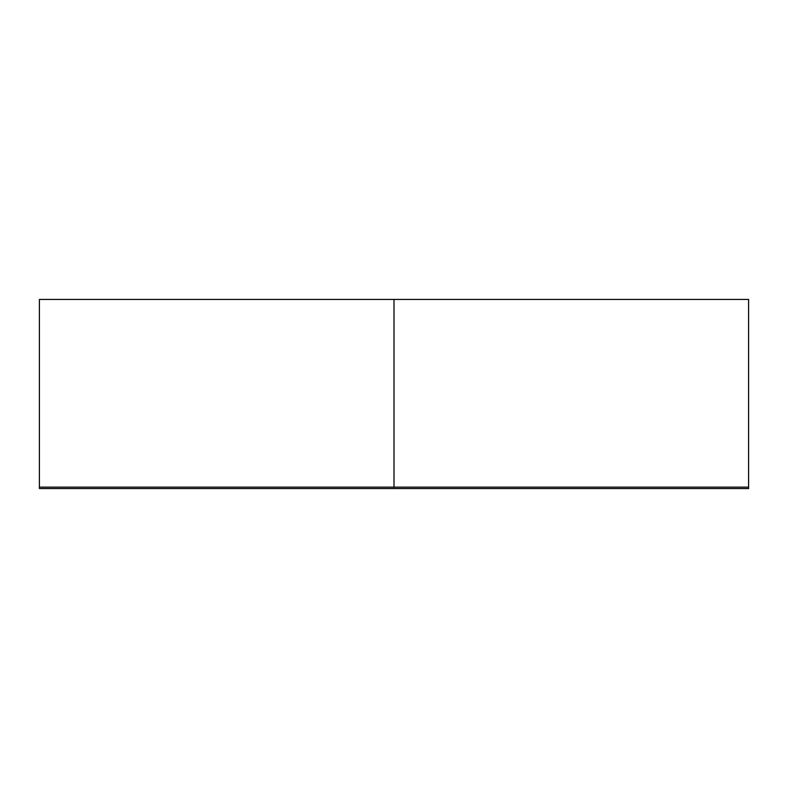 <?xml version="1.0" encoding="UTF-8"?>
<svg xmlns="http://www.w3.org/2000/svg" width="788" height="788" viewBox="0 0 788 788"><rect width="100%" height="100%" fill="white"/><g stroke="black" fill="none" stroke-linecap="round" stroke-linejoin="round"><path stroke-width="1.18" d="M394 487.142L39.4 487.142L394 487.142L394 299.44L39.4 299.44L39.4 488.56L394 488.56L394 487.142L394 488.56L748.6 488.56L748.6 487.142L394 487.142L394 299.44L748.6 299.44L748.6 487.142L394 487.142M748.6 487.142L748.6 488.56M39.4 488.56L39.4 487.142"/></g></svg>
